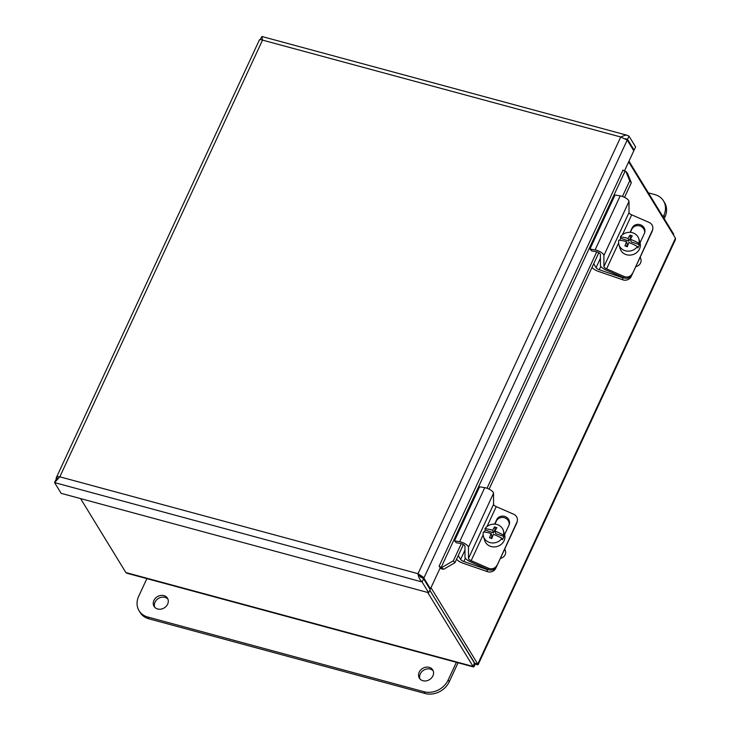 <?xml version="1.0" encoding="UTF-8"?>
<svg xmlns="http://www.w3.org/2000/svg" width="730" height="730" viewBox="0 0 730 730"><rect width="100%" height="100%" fill="white"/><g stroke="black" fill="none" stroke-linecap="round" stroke-linejoin="round"><path stroke-width="1.09" d="M673.325 234.786L673.635 234.111L628.977 161.202M429.824 590.241L474.5 663.187L477.776 664.072L431.001 587.705M628.667 161.868L675.442 238.235L675.433 239.613L478.141 664.656M427.68 592.459L473.359 666.91L126.929 573.233L125.87 572.548L80.583 498.599M474.254 662.877L474.208 663.78L474.181 662.229L429.797 590.296M474.317 663.506L472.967 666.408C473.569 667.512 474.327 666.7 475.248 663.962C477.776 665.021 478.615 665.057 477.776 664.072L675.442 238.235M474.819 663.269L475.248 663.962M673.708 235.407L673.635 234.111M478.123 664.656L477.776 664.072M421.301 577.375L423.884 578.078L423.354 577.238L419.093 575.423L423.564 578.771L430.152 589.521L428.665 592.723L61.147 493.343L54.558 482.594L59.814 476.827C57.524 476.471 56.319 476.845 56.183 477.958L259.415 39.895M57.141 479.318L56.046 479.391L54.558 482.594L422.077 581.965C419.732 579.775 418.381 577.01 418.025 573.68L620.737 136.984L627.207 140.06L633.795 150.809L624.424 171.002M420.617 577.193L418.025 573.68L423.354 577.238M423.564 578.771L422.077 581.965L428.665 592.723M419.093 575.423L418.774 574.911M633.229 149.878L634.114 150.125L635.602 146.922L629.014 136.163L627.161 135.26L625.61 135.077L620.737 136.984L262.526 40.123L59.814 476.827L418.025 573.68M625.473 138.718L627.526 139.366L634.114 150.125M429.578 588.59L430.472 588.836L423.884 578.078L627.207 140.06M441.951 567.429L453.339 560.804L454.963 562.675L443.575 569.3L441.203 567.283A1.579 0.538 24.9 0 1 439.132 566.124L440.199 567.876L430.472 588.836M57.433 478.989L56.365 478.697L56.776 479.364M56.192 477.958L56.365 478.697M259.396 40.168C259.36 39.42 260.4 39.402 262.526 40.123L261.915 36.5L260.199 39.593M625.738 138.882L627.526 139.366L629.014 136.163M625.82 171.331L627.435 173.202L631.341 182.692L629.725 180.821L625.82 171.331L625.062 171.194A1.579 0.538 24.9 0 1 623 170.026L623.064 170.126M453.339 560.804L461.305 543.649M487.01 488.279L596.757 251.85M622.453 196.48L629.725 180.821M454.963 562.675L463.368 544.562M489.082 489.164L598.81 252.772M624.533 197.365L631.341 182.692M440.026 568.259A5.329 1.807 -155.1 0 0 442.818 569.154L443.575 569.3M648.359 192.857L654.819 194.6A18.989 15.932 148.5 0 1 663.488 200.887A18.989 15.932 148.5 0 1 663.871 215.295L663.114 216.929M664.19 218.699L664.948 217.056A18.989 15.932 -31.5 0 0 664.565 202.657L663.488 200.887M153.921 600.443A7.847 6.579 148.5 0 1 160.591 595.461A7.847 6.579 148.5 0 1 167.471 598.198A7.847 6.579 148.5 0 1 164.214 607.917A7.847 6.579 148.5 0 1 154.085 606.402A7.847 6.579 148.5 0 1 153.921 600.443M167.927 599.129A7.847 6.579 -31.5 0 0 155.006 602.214A7.847 6.579 -31.5 0 0 154.705 607.232M419.202 672.175A7.847 6.579 148.5 0 1 425.873 667.193A7.847 6.579 148.5 0 1 432.744 669.93A7.847 6.579 148.5 0 1 429.486 679.648A7.847 6.579 148.5 0 1 419.358 678.133A7.847 6.579 148.5 0 1 419.202 672.175M433.2 670.861A7.847 6.579 -31.5 0 0 420.279 673.945A7.847 6.579 -31.5 0 0 419.978 678.964M456.369 662.32L448.156 680.004A18.989 15.932 148.5 0 1 424.057 691.739L147.725 617.014A18.989 15.932 148.5 0 1 139.056 610.727A18.989 15.932 148.5 0 1 138.673 596.319L146.876 578.635M139.056 610.727L140.133 612.488A18.989 15.932 -31.5 0 0 148.801 618.784L425.134 693.5A18.989 15.932 -31.5 0 0 449.242 681.774L458.057 662.776M456.588 559.162A6.378 2.163 -155.1 0 0 462.884 563.168L487.521 571.654A6.333 5.694 -17.2 0 0 495.789 568.232L496.446 566.818M488.972 569.792A6.333 5.694 162.8 0 1 486.837 569.446L463.815 561.516A3.194 1.077 24.9 0 1 460.621 559.436L458.257 555.567M592.039 267.363A6.378 2.163 -155.1 0 0 598.326 271.368L622.973 279.864A6.333 5.694 -17.2 0 0 631.231 276.442L631.897 275.018M624.424 277.993A6.333 5.694 162.8 0 1 622.288 277.646L599.266 269.717A3.194 1.077 24.9 0 1 596.072 267.636L593.709 263.776M487.001 526.54L496.245 506.638L513.619 514.212A6.333 5.94 -166.7 0 1 516.895 522.142L516.594 523.41A6.333 5.94 13.3 0 0 516.968 522.342L517.269 521.074M488.233 569.519L470.348 561.726A6.378 2.163 24.9 0 1 464.992 557.236L464.974 546.259A3.194 1.077 -155.1 0 0 460.575 543.476L456.25 542.746L454.507 540.839L459.663 541.706A6.378 2.163 24.9 0 1 468.459 547.272L468.487 558.432A3.194 1.077 -155.1 0 0 471.16 560.677L488.534 568.25L488.233 569.519A6.333 5.94 13.3 0 0 496.528 566.644L516.895 522.142M496.528 566.644L516.594 523.41M496.829 565.367A6.333 5.94 -166.7 0 1 488.534 568.25M494.639 524.131L496.646 519.806A6.734 6.324 -166.7 0 1 509.367 524.049A6.734 6.324 -166.7 0 1 508.965 525.18L504.603 534.588M509.175 524.669A6.734 6.324 13.3 0 0 496.345 521.083L494.922 524.149M496.245 506.638A3.194 1.077 24.9 0 1 493.562 504.393L493.544 493.234A6.378 2.163 -155.1 0 0 484.747 487.667L479.592 486.8L454.507 540.839M494.538 526.923L495.195 529.077L493.443 532.864L485.322 530.062L484.912 528.73A18.852 6.378 24.9 0 1 492.65 530.29A18.907 5.192 -71 0 1 494.538 526.923A17.867 6.041 24.9 0 1 496.838 527.717A18.907 5.192 109 0 0 494.949 531.084A18.852 6.378 24.9 0 1 503.454 535.108L503.864 536.45A10.375 9.335 162.8 0 1 502.359 539.689L501.948 538.357A18.852 6.378 -155.1 0 0 493.443 534.333A18.907 5.192 109 0 0 491.819 538.53A17.867 6.041 -155.1 0 0 489.52 537.736A18.907 5.192 -71 0 1 491.144 533.539L491.938 536.103L490.961 538.211M491.144 533.539A18.852 6.378 -155.1 0 0 483.406 531.969A10.375 9.335 162.8 0 0 483.515 536.596L484.738 540.556A10.375 9.335 162.8 0 0 490.542 546.35A10.375 9.335 162.8 0 0 501.391 544.233A10.375 9.335 162.8 0 0 504.558 534.433L503.335 530.482A10.375 9.335 162.8 0 1 503.454 535.108M494.949 531.084L495.743 533.657L503.864 536.45M493.443 532.864L492.65 530.29M495.889 529.314L495.195 529.077M484.236 532.033A10.375 9.335 162.8 0 1 485.322 530.062M484.912 528.73A10.375 9.335 162.8 0 1 495.086 524.158A10.375 9.335 162.8 0 1 503.335 530.482M501.948 538.357A10.375 9.335 162.8 0 1 489.319 542.39A10.375 9.335 162.8 0 1 483.515 536.596M504.786 548.86L505.416 550.913A6.333 5.694 162.8 0 1 500.351 558.404M622.453 234.741L631.687 214.839L649.061 222.413A6.333 5.94 -166.7 0 1 652.346 230.342L652.045 231.62A6.333 5.94 13.3 0 0 652.41 230.552L652.711 229.275M623.676 277.728L605.8 269.927A6.378 2.163 24.9 0 1 600.443 265.437L600.416 254.46A3.194 1.077 -155.1 0 0 596.027 251.677L591.702 250.947L589.959 249.04L595.114 249.906A6.378 2.163 24.9 0 1 603.911 255.473L603.929 266.632A3.194 1.077 -155.1 0 0 606.603 268.877L623.977 276.451L623.676 277.728A6.333 5.94 13.3 0 0 631.979 274.845L652.346 230.342M631.979 274.845L652.045 231.62M632.28 273.577A6.333 5.94 -166.7 0 1 623.977 276.451M630.09 232.332L632.098 228.016A6.734 6.324 -166.7 0 1 644.809 232.25A6.734 6.324 -166.7 0 1 644.417 233.381L640.055 242.789M644.627 232.879A6.734 6.324 13.3 0 0 631.797 229.284L630.373 232.35M631.687 214.839A3.194 1.077 24.9 0 1 629.014 212.594L628.986 201.434A6.378 2.163 -155.1 0 0 620.199 195.877L615.034 195.001L589.959 249.04M629.981 235.124L630.647 237.277L628.895 241.064L620.774 238.272L620.363 236.931A18.852 6.378 24.9 0 1 628.101 238.5A18.907 5.192 -71 0 1 629.981 235.124A17.867 6.041 24.9 0 1 632.28 235.918A18.907 5.192 109 0 0 630.401 239.285A18.852 6.378 24.9 0 1 638.896 243.318L639.316 244.65A10.375 9.335 162.8 0 1 637.81 247.899L637.39 246.557A18.852 6.378 -155.1 0 0 628.895 242.533A18.907 5.192 109 0 0 627.271 246.731A17.867 6.041 -155.1 0 0 624.962 245.937A18.907 5.192 -71 0 1 626.595 241.74L627.389 244.304L626.404 246.412M626.595 241.74A18.852 6.378 -155.1 0 0 618.858 240.17A10.375 9.335 162.8 0 0 618.967 244.805L620.19 248.757A10.375 9.335 162.8 0 0 625.984 254.551A10.375 9.335 162.8 0 0 636.843 252.434A10.375 9.335 162.8 0 0 640.009 242.634L638.786 238.683A10.375 9.335 162.8 0 1 638.896 243.318M630.401 239.285L631.195 241.858L639.316 244.65M628.895 241.064L628.101 238.5M631.341 237.524L630.647 237.277M619.688 240.234A10.375 9.335 162.8 0 1 620.774 238.272M620.363 236.931A10.375 9.335 162.8 0 1 630.538 232.359A10.375 9.335 162.8 0 1 638.786 238.683M637.39 246.557A10.375 9.335 162.8 0 1 624.77 250.591A10.375 9.335 162.8 0 1 618.967 244.805M640.228 257.06L640.867 259.123A6.333 5.694 162.8 0 1 635.803 266.605M125.87 572.548L472.967 666.408M58.035 478.36L56.183 477.958M439.132 566.124L623 170.026M625.062 171.194L441.203 567.283L442.818 569.154M664.948 217.056L663.871 215.295M449.242 681.774L448.156 680.004M425.134 693.5L424.057 691.739M148.801 618.784L147.725 617.014M486.837 569.446L487.521 571.654M463.815 561.516L465.357 558.195M460.621 559.436L464.983 550.046M622.288 277.646L622.973 279.864M599.266 269.717L600.808 266.404M596.072 267.636L600.425 258.247M471.16 560.677L483.169 534.798M496.646 519.806L496.345 521.083M468.487 558.432L493.562 504.393M468.459 547.272L493.544 493.234M459.663 541.706L484.747 487.667M606.603 268.877L618.62 242.999M632.098 228.016L631.797 229.284M603.929 266.632L629.014 212.594M603.911 255.473L628.986 201.434M595.114 249.906L620.199 195.877M627.161 135.26L261.915 36.5"/></g></svg>
